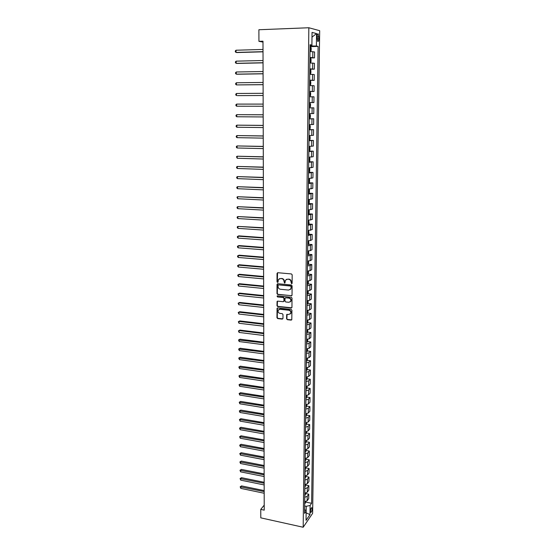 <?xml version="1.0" encoding="UTF-8"?>
<svg xmlns="http://www.w3.org/2000/svg" width="555" height="555" viewBox="0 0 555 555"><rect width="100%" height="100%" fill="white"/><g stroke="black" fill="none" stroke-linecap="round" stroke-linejoin="round"><path stroke-width="0.83" d="M291.583 283.744L292.117 283.237L292.173 274.794L291.417 273.934L277.784 272.713L277.028 273.435L277.014 281.815L277.542 282.412L277.993 282.183L278.409 279.567L280.476 278.534L281.607 278.638C283.071 278.922 283.869 279.838 284.014 281.385L284.535 283.078L284.993 282.842L285.402 280.247L287.504 279.179L288.642 279.283C290.112 279.574 290.917 280.497 291.056 282.051L291.583 283.744M286.345 279.38L288.94 279.109C290.411 279.401 291.215 280.324 291.354 281.871L291.347 282.96L292.006 283.556M277.562 272.727L277.327 281.635L277.958 282.238M279.359 278.714L281.912 278.464C283.376 278.749 284.174 279.664 284.313 281.212L284.313 282.294L284.958 282.897M312.083 508.886L311.868 507.693C311.182 507.631 310.724 508.803 310.488 511.21L310.703 512.397C311.39 512.459 311.854 511.287 312.083 508.886M286.588 318.82L287.33 319.68L291.118 320.11L291.784 319.77L291.93 310.266L291.188 309.406L277.715 307.949L277.063 308.275L276.952 317.731L277.694 318.577L282.217 319.097L282.967 318.41L282.981 314.519L282.238 313.658L279.984 313.409C278.298 312.881 277.722 311.792 278.256 310.148L279.998 309.281L288.864 310.245C290.543 310.765 291.132 311.841 290.626 313.485L288.843 314.394L286.692 314.567L286.588 318.82L287.629 319.465L291.722 319.86M308.837 27.75L258.894 29.741L258.935 41.334L262.987 41.195L264.229 510.149L260.753 509.393L260.788 517.85L303.183 527.25L308.837 27.75L319.687 30.692L312.625 513.34L303.183 527.25M291.271 295.884L292.034 295.17L292.096 285.867L291.34 285.006L277.764 283.709L277.014 284.424L276.994 293.657L277.743 294.511L291.854 295.662M292.013 298.118L291.951 307.345L291.195 308.046L277.715 306.596L276.973 305.743L277.077 301.455L277.729 301.129L283.182 301.698L283.931 300.997L283.945 298.389L283.196 297.529L277.514 296.946L277.063 296.086L277.514 295.857L291.264 297.258L292.013 298.118M317.099 36.394L317.661 41.306C318.313 41.764 318.702 40.945 318.834 38.85L318.272 33.938C317.62 33.48 317.224 34.299 317.099 36.394M310.072 45.378L311.889 45.087L310.078 44.705L304.57 513.368L306.152 511.106L304.619 509.358M311.889 45.087L312.042 32.405L316.558 33.571L316.385 46.037L310.065 45.947M310.058 46.641L318.112 46.398L316.385 46.037M318.112 46.398L311.619 503.288L310.099 505.466L309.974 514.61L306.041 520.361L306.152 511.106M264.215 505.147L260.753 509.393M258.935 41.334L262.987 42.097M311.903 45.892L312.014 37.109L316.558 33.571M306.131 512.764L306.235 506.32L304.66 505.987M306.131 512.806L309.974 514.61M290.279 310.516L290.272 310.994M309.926 57.984L314.505 57.873L314.581 51.969L310.002 51.497M309.794 69.243L314.352 69.16L314.435 63.298L309.863 62.93M309.662 80.426L314.206 80.371L314.283 74.55L309.732 74.287M309.53 91.533L314.061 91.506L314.137 85.727L309.6 85.56M309.399 102.564L313.915 102.557L313.991 96.82L309.468 96.757M309.336 107.83L313.846 107.843L309.336 107.871M309.274 113.629L313.769 113.539L313.846 107.843M309.211 118.749L313.7 118.784L309.211 118.916M309.142 124.632L313.624 124.445L313.7 118.784M309.079 129.599L313.561 129.655L309.079 129.884M309.01 135.559L313.485 135.281L313.561 129.655M308.955 140.366L313.415 140.45L308.955 140.776M308.885 146.409L313.346 146.041L313.415 140.45M308.83 151.064L313.277 151.175L308.823 151.591M308.76 157.19L313.2 156.725L313.277 151.175M308.705 161.692L313.138 161.831L308.698 162.338M308.635 167.894L313.062 167.339L313.138 161.831M308.753 172.258L312.999 172.411L308.573 173.007M308.511 178.53L312.923 177.884L312.999 172.411M308.955 182.755L312.86 182.914L308.448 183.608M308.386 189.088L312.784 188.353L312.86 182.914M308.892 193.182L312.722 193.355L308.323 194.139M308.261 199.585L312.652 198.759L312.722 193.355M308.795 203.532L312.583 203.727L308.198 204.594M308.136 210.005L312.514 209.089L312.583 203.727M308.698 213.814L312.451 214.029L308.08 214.979M308.018 220.356L312.375 219.357L312.451 214.029M308.608 224.026L312.312 224.262L307.956 225.302M307.893 230.637L312.243 229.555L312.312 224.262M308.511 234.175L312.181 234.425L307.838 235.549M307.775 240.849L310.453 240.495L312.111 239.684L312.181 234.425M308.413 244.262L312.049 244.526L310.391 245.359L307.72 245.733M307.657 250.999L310.321 250.617L311.979 249.75L312.049 244.526M308.316 254.273L311.917 254.558L310.266 255.453L307.602 255.848M307.539 261.079L310.196 260.67L311.848 259.754L311.917 254.558M308.219 264.229L311.785 264.527L310.134 265.477L307.477 265.894M307.421 271.097L310.072 270.66L311.716 269.681L311.785 264.527M308.115 274.115L311.653 274.427L310.009 275.433L307.366 275.877M307.303 281.045L309.947 280.587L311.584 279.553L311.653 274.427M308.018 283.938L311.522 284.271L309.884 285.325L307.248 285.797M307.186 290.924L309.822 290.445L311.459 289.363L311.522 284.271M307.921 293.699L311.397 294.046L309.759 295.156L307.13 295.649M307.068 300.748L309.697 300.241L311.327 299.103L311.397 294.046M307.824 303.398L311.265 303.758L309.641 304.924L307.012 305.437M306.957 310.502L309.572 309.974L311.202 308.781L311.265 303.758M307.727 313.034L311.14 313.409L309.517 314.623L306.901 315.164M306.839 320.193L309.454 319.645L311.077 318.403L311.14 313.409M307.63 322.608L311.015 322.996L309.392 324.266L306.79 324.828M306.728 329.823L309.329 329.254L310.946 327.956L311.015 322.996M307.525 332.126L310.89 332.521L309.274 333.839L306.672 334.429M306.617 339.396L309.211 338.8L310.821 337.454L310.89 332.521M307.428 341.575L310.765 341.991L309.156 343.358L306.561 343.968M306.506 348.901L309.093 348.283L310.696 346.889L310.765 341.991M307.331 350.968L310.64 351.398L309.031 352.813L306.45 353.445M306.395 358.35L308.975 357.711L310.578 356.268L310.64 351.398M307.234 360.306L310.516 360.743L308.913 362.214L306.339 362.866M306.284 367.736L308.857 367.077L310.453 365.585L310.516 360.743M307.137 369.581L310.398 370.032L308.795 371.552L306.228 372.225M306.173 377.067L308.74 376.38L310.328 374.84L310.398 370.032M307.04 378.801L310.273 379.266L308.677 380.827L306.124 381.521M306.062 386.335L308.622 385.628L310.21 384.039L310.273 379.266M306.943 387.959L310.155 388.438L308.566 390.047L306.013 390.762M305.958 395.542L308.504 394.82L310.092 393.183L310.155 388.438M306.846 397.068L310.03 397.553L308.448 399.212L305.902 399.947M305.847 404.699L308.386 403.95L309.967 402.271L310.03 397.553M306.749 406.114L309.912 406.614L308.33 408.313L305.798 409.07M305.743 413.794L308.275 413.024L309.85 411.304L309.912 406.614M306.651 415.105L309.794 415.619L308.219 417.36L305.694 418.137M305.638 422.834L308.157 422.043L309.732 420.274L309.794 415.619M306.554 424.041L309.676 424.561L308.108 426.358L305.583 427.149M305.527 431.818L308.046 431.006L309.614 429.195L309.676 424.561M306.457 432.921L309.558 433.455L307.99 435.293L305.479 436.105M305.423 440.739L307.935 439.914L309.496 438.055L309.558 433.455M306.36 441.745L309.44 442.293L307.879 444.173L305.375 445.006M305.319 449.612L307.824 448.773L309.385 446.865L309.44 442.293M306.263 450.521L309.329 451.076L307.768 452.998L305.271 453.851M305.215 458.43L307.713 457.57L309.267 455.62L309.329 451.076M306.166 459.242L309.211 459.811L307.657 461.774L305.167 462.641M305.111 467.192L307.602 466.311L309.156 464.327L309.211 459.811M306.076 467.907L309.1 468.482L307.546 470.494L305.063 471.382M305.014 475.906L307.491 475.004L309.038 472.978L309.1 468.482M305.978 476.523L308.982 477.106L307.442 479.159L304.966 480.068M304.91 484.557L307.38 483.641L308.927 481.573L308.982 477.106M305.881 485.084L308.871 485.68L307.331 487.769L304.861 488.698M304.806 493.166L307.276 492.229L308.816 490.12L308.871 485.68M304.785 495.337L305.791 493.596L308.76 494.2L307.22 496.33L304.757 497.273M304.75 501.713L307.165 500.763L308.705 498.612L308.76 494.2M304.681 503.836L305.687 502.081L311.619 503.288M314.505 57.873L309.933 57.449M314.352 69.16L309.794 68.841M314.206 80.371L309.662 80.156M314.061 91.506L309.53 91.388M313.915 102.557L309.399 102.55M306.235 506.32L310.099 505.466M277.521 283.73L277.299 293.47L278.048 294.33L291.569 295.69M291.028 286.637L290.501 286.033L278.582 284.888L278.131 285.117L278.055 286.526C278.194 288.059 278.992 288.975 280.448 289.266L288.579 290.071L290.709 288.982L291.326 286.456L290.501 286.033M278.471 284.888L290.799 285.853M290.105 289.661L291 288.794L291.021 287.781M291.326 286.456L291.32 287.601M277.465 301.15L277.278 305.541L278.02 306.395L291.784 307.81M283.758 301.483L284.229 300.803L284.243 298.195L283.494 297.341L277.514 296.946M277.389 295.857L277.819 296.758M288.871 302.295L290.653 301.386C291.181 299.721 290.598 298.632 288.898 298.111L285.749 297.792L284.993 298.493L284.986 301.108L285.728 301.969L288.871 302.295M290.216 301.906L290.945 301.192C291.479 299.534 290.889 298.437 289.19 297.924L288.898 298.111M285.478 297.813L289.19 297.924M287.06 314.262L286.879 318.612M290.23 313.977L290.917 313.277C291.424 311.639 290.841 310.564 289.162 310.044L288.864 310.245M278.971 309.461L280.303 309.079L289.162 310.044M277.438 307.969L277.257 317.522L277.993 318.369L282.814 318.854M310.002 51.358L311.154 50.54L311.188 47.806L310.058 46.71M310.627 46.8L310.571 51.324L310.002 51.289M263.008 49.444L236.021 50.227L236.048 52.42L236.929 52.552L263.014 51.823M310.023 49.548L310.037 48.452M236.021 50.227L235.313 50.956L235.32 51.83L236.048 52.42L263.014 51.664M309.87 62.722L311.015 61.896L311.05 59.177L309.926 58.122M310.425 62.715L309.87 62.666M263.035 60.523L236.139 61.147L236.166 63.325L237.047 63.423L263.042 62.854M309.891 60.946L309.905 59.85M236.139 61.147L235.431 61.855L235.438 62.722L236.166 63.325L263.042 62.729M309.739 74.009L310.876 73.17L310.911 70.471L309.787 69.458M310.287 74.002L309.739 73.975M263.063 71.526L236.257 71.99L236.284 74.155L237.158 74.231L263.07 73.808M310.356 69.521L310.3 73.981M310.002 71.186L309.759 72.261M236.257 71.99L235.549 72.684L235.563 73.544L236.284 74.155L263.07 73.718M309.607 85.22L310.745 84.36L310.772 81.682L309.655 80.718M310.155 85.22L309.607 85.199M263.091 82.459L236.375 82.764L236.402 84.915L263.098 84.693M310.224 80.766L310.169 85.192M309.87 82.424L309.628 83.493M236.375 82.764L235.674 83.437L235.681 84.298L236.402 84.915L263.098 84.638M310.023 96.355L309.475 96.348L310.606 95.481L310.64 92.824L309.524 91.894M237.387 95.62L263.125 95.502L237.387 95.62M309.739 93.594L309.496 94.655M263.125 93.316L236.492 93.469L236.52 95.599L235.799 94.974L235.792 94.121L236.492 93.469M309.343 107.413L310.474 106.525L310.509 103.882L309.399 102.994M236.631 106.22L235.917 105.582L235.91 104.735L236.61 104.097L263.153 104.097L236.61 104.097L236.631 106.22L263.153 106.248M309.593 105.734L309.378 104.68M309.808 114.011L309.267 114.025L310.377 114.864L310.342 117.494L309.211 118.409M263.181 114.781L236.728 114.663L236.749 116.765L263.188 116.945M309.759 118.395L309.829 114.032M309.232 116.744L309.246 115.69M263.181 114.816L236.728 114.663L236.028 115.28L236.035 116.12L236.749 116.765M309.086 129.329L310.21 128.385L310.238 125.777L309.135 124.972M309.683 124.951L309.135 124.944M263.209 125.395L236.839 125.153L236.86 127.241L263.216 127.574M309.107 127.678L309.121 126.63M263.209 125.458L236.839 125.153L236.146 125.749L236.152 126.589L236.86 127.241M308.962 140.172L310.078 139.201L310.113 136.613L309.01 135.843M309.551 135.815L309.01 135.802M263.236 135.933L236.95 135.573L236.978 137.654L263.243 138.133M308.975 138.535L309.336 137.515M263.236 136.024L236.95 135.573L236.257 136.155L236.27 136.988L236.978 137.654M308.83 150.946L309.947 149.947L309.981 147.373L308.885 146.645M309.419 146.603L308.885 146.589M263.264 146.402L237.068 145.93L237.089 147.991L263.271 148.615M308.851 149.316L309.211 148.303M263.264 146.527L237.068 145.93L236.375 146.499L236.381 147.318L237.089 147.991M308.705 161.644L309.822 160.624L309.85 158.064L308.753 157.377M309.295 157.322L308.76 157.308M263.292 156.808L237.179 156.219L237.2 158.265L263.299 159.035M308.955 160.006L309.086 159.014M263.292 156.961L237.179 156.219L236.486 156.767L237.2 158.265M308.58 172.272L309.69 171.224L309.725 168.685L308.629 168.033M309.17 167.964L308.629 167.95M263.32 167.138L237.29 166.438L237.311 168.477L263.327 169.386M308.601 170.662L308.962 169.657M263.32 167.319L237.29 166.438L236.603 166.972L236.61 167.783L237.311 168.477M308.455 182.831L309.565 181.756L309.593 179.23L308.504 178.613M263.348 177.406L237.401 176.594L237.422 178.62L263.348 179.667M308.476 181.228L308.844 180.229L308.49 180.215M263.348 177.614L237.401 176.594L236.714 177.114L236.721 177.919L237.422 178.62M308.948 189.082L309.468 189.706L309.44 192.21L308.33 193.313M263.368 187.604L237.512 186.688L237.533 188.693L263.375 189.886M308.351 191.725L308.719 190.726L308.365 190.719M263.375 187.847L237.512 186.688L236.825 187.188L236.832 187.992L237.533 188.693M308.871 199.571L309.343 200.112L309.308 202.603L308.212 203.727M263.396 197.74L237.623 196.713L237.644 198.711L263.403 200.029M308.233 202.152L308.601 201.153L308.24 201.153M263.396 198.01L237.623 196.713L236.936 197.198L237.644 198.711M308.802 209.984L309.218 210.449L309.184 212.926L308.087 214.07M263.424 207.806L237.727 206.675L237.748 208.659L263.431 210.116M308.108 212.503L308.476 211.51L308.122 211.51M263.424 208.104L237.727 206.675L237.047 207.14L237.054 207.938L237.748 208.659M308.733 220.335L309.066 223.179L307.969 224.352M263.452 217.81L237.838 216.568L237.859 218.545L263.458 220.134M307.99 222.791L308.358 221.799L307.997 221.806M263.452 218.136L237.838 216.568L237.158 217.026L237.165 217.81L237.859 218.545M308.67 230.609L308.941 233.364L307.852 234.557M263.479 227.751L237.942 226.405L237.963 228.362L263.486 230.089M307.865 233.01L308.24 232.025L307.879 232.032M263.479 228.098L237.942 226.405L237.269 226.842L237.276 227.626L237.963 228.362M308.608 240.821L308.816 243.478L307.727 244.7M263.507 237.63L238.879 235.868L238.053 236.18L238.074 238.123L263.507 239.975M307.748 243.166L308.122 242.174L307.761 242.195M263.507 238.005L238.053 236.18L237.38 236.603L237.387 237.38L238.074 238.123M308.552 250.957L308.698 253.531L307.609 254.773M263.528 247.44L238.983 245.56L238.157 245.893L238.178 247.821L263.535 249.799M307.63 253.246L308.004 252.261L307.643 252.282M263.528 247.842L238.157 245.893L237.484 246.295L237.491 247.072L238.178 247.821M308.497 261.03L308.573 263.521L307.491 264.784M263.556 257.187L239.087 255.189L238.261 255.543L238.282 257.464L263.563 259.567M307.512 263.264L307.886 262.286L307.525 262.307M263.556 257.617L238.261 255.543L237.596 255.931L237.602 256.701L238.282 257.464M308.448 271.034L308.455 273.442L307.38 274.732M263.583 266.879L239.191 264.756L238.366 265.13L238.386 267.038L263.59 269.265M307.394 273.22L307.768 272.241L307.408 272.269M263.583 267.33L238.366 265.13L237.7 265.512L237.706 266.275L238.386 267.038M308.365 280.976L308.337 283.3L307.262 284.611M263.604 276.508L239.288 274.26L238.47 274.656L238.49 276.556L263.611 278.908M307.276 283.112L307.657 282.134L307.29 282.162M263.611 276.987L238.47 274.656L237.804 275.023L237.811 275.779L238.49 276.556M308.24 290.862L308.219 293.089L307.144 294.421M263.632 286.075L239.392 283.709L238.574 284.132L238.595 286.019L263.639 288.489M307.165 292.936L307.539 291.958L307.172 291.992M263.632 286.574L238.574 284.132L237.908 284.479L238.595 286.019M308.122 300.678L308.101 302.822L307.033 304.175M263.66 295.579L239.489 293.102L238.678 293.539L238.699 295.413L263.667 298.007M307.047 302.697L307.428 301.726L307.061 301.76M263.66 296.106L238.678 293.539L238.012 293.879L239.489 293.102M238.699 295.413L238.012 293.879M308.004 310.425L307.983 312.486L306.915 313.866M263.68 305.028L239.587 302.433L238.782 302.891L238.803 304.757L263.687 307.463M306.936 312.396L307.317 311.424L306.943 311.466M263.68 305.576L238.782 302.891L238.116 303.217L239.587 302.433M238.803 304.757L238.116 303.217M307.886 320.117L307.865 322.094L306.804 323.489M263.708 314.414L239.691 311.709L238.879 312.188L238.9 314.04L263.715 316.863M306.818 322.032L307.199 321.061L306.832 321.109M263.708 314.99L238.879 312.188L238.22 312.5L239.691 311.709M238.9 314.04L238.22 312.5M307.775 329.746L307.748 331.64L306.693 333.055M263.729 323.745L239.788 320.929L238.983 321.428L239.004 323.267L263.736 326.208M306.707 331.606L307.088 330.641L306.721 330.69M263.736 324.342L238.983 321.428L238.324 321.72L239.788 320.929M239.004 323.267L238.324 321.72M307.657 339.313L307.637 341.124L306.582 342.56M263.757 333.014L239.885 330.093L239.08 330.607L239.101 332.438L263.764 335.491M306.596 341.117L306.977 340.153L306.61 340.208M263.757 333.638L239.08 330.607L238.428 330.891L239.885 330.093M239.101 332.438L238.428 330.891M307.539 348.817L307.519 350.545L306.471 352.002M263.778 342.234L239.982 339.195L239.184 339.736L239.205 341.554L263.785 344.717M306.485 350.573L306.866 349.608L306.499 349.671M263.785 342.879L238.525 340L239.982 339.195M239.205 341.554L238.525 340M307.428 358.259L307.408 359.911L306.36 361.388M263.805 351.391L240.079 348.249L239.281 348.804L239.302 350.607L263.812 353.889M306.374 359.966L306.755 359.002L306.388 359.064M263.805 352.057L238.629 349.06L240.079 348.249M239.302 350.607L238.629 349.06M307.31 367.646L307.297 369.221L306.249 370.712M263.826 360.486L240.169 357.247L239.378 357.815L239.399 359.612L263.833 362.998M306.263 369.297L306.651 368.34L306.277 368.409M263.833 361.18L238.726 358.058L240.169 357.247M239.399 359.612L238.726 358.058M307.199 376.97L307.186 378.461L306.138 379.981M263.854 369.533L240.266 366.189L239.476 366.779L239.496 368.562L263.861 372.058M306.159 378.572L306.54 377.615L306.166 377.684M263.854 370.247L238.83 367.008L240.266 366.189M239.496 368.562L238.83 367.008M307.088 386.238L307.075 387.654L306.034 389.187M263.875 378.524L240.364 375.076L239.573 375.686L239.594 377.456L263.882 381.056M306.048 387.792L306.429 386.835L306.055 386.911M263.882 379.259L238.927 375.901L240.364 375.076M239.594 377.456L238.927 375.901M306.977 395.444L306.964 396.783L305.923 398.337M263.902 387.459L240.454 383.907L239.67 384.539L239.691 386.301L263.909 390.005M305.937 396.95L306.325 395.992L305.951 396.076M263.902 388.216L239.025 384.74L240.454 383.907M239.691 386.301L239.025 384.74M306.866 404.595L306.853 405.858L305.819 407.432M263.923 396.346L240.551 392.69L239.767 393.335L239.788 395.091L263.93 398.892M305.833 406.052L306.221 405.094L305.84 405.178M263.923 397.123L239.122 393.53L240.551 392.69M239.788 395.091L239.122 393.53M306.755 413.683L306.742 414.876L305.708 416.465M263.944 405.171L240.641 401.418L239.864 402.084L239.878 403.825L263.951 407.731M305.729 415.098L306.11 414.141L305.736 414.231M263.951 405.969L239.219 402.264L240.641 401.418M239.878 403.825L239.219 402.264M306.644 422.723L306.631 423.84L305.604 425.449M263.972 413.947L240.738 410.096L239.954 410.776L239.975 412.504L263.979 416.521M305.618 424.089L306.006 423.132L305.632 423.229M263.972 414.765L239.316 410.943L240.738 410.096M239.975 412.504L239.316 410.943M306.54 431.7L306.526 432.747L305.5 434.371M263.993 422.667L240.828 418.72L240.051 419.413L240.072 421.141L264 425.248M305.514 433.018L305.902 432.067L305.527 432.165M263.993 423.507L239.413 419.573L240.828 418.72M240.072 421.141L239.413 419.573M306.429 440.628L305.396 443.244M264.013 431.339L240.919 427.294L240.149 428.009L240.162 429.723L264.02 433.927M305.41 441.898L305.798 440.947L305.423 441.052M264.02 432.199L239.51 428.155L240.919 427.294M240.162 429.723L239.51 428.155M306.325 449.494L305.292 452.061M264.041 439.955L241.009 435.814L240.239 436.549L240.259 438.249L264.048 442.557M305.305 450.722L305.694 449.772L305.319 449.876M264.041 440.837L239.607 436.681L241.009 435.814M240.259 438.249L239.607 436.681M306.214 458.312L305.188 460.823M264.062 448.523L241.099 444.291L240.329 445.034L240.35 446.726L264.069 451.132M305.201 459.491L305.59 458.541L305.215 458.652M264.062 449.418L239.698 445.159L241.099 444.291M240.35 446.726L239.698 445.159M306.11 467.074L305.083 469.53M264.083 457.036L241.189 452.713L240.426 453.477L240.44 455.156L264.09 459.658M305.104 468.212L305.493 467.261L305.111 467.372M264.09 457.958L239.795 453.588L241.189 452.713M240.44 455.156L239.795 453.588M306.006 475.781L304.986 478.181M264.104 465.499L241.279 461.087L240.516 461.864L240.53 463.536L264.111 468.129M305 476.87L305.389 475.926L305.007 476.044M264.111 466.443L239.885 461.968L241.279 461.087M240.53 463.536L239.885 461.968M305.902 484.432L304.882 486.784M264.131 473.914L241.37 469.412L240.606 470.21L240.627 471.868L264.138 476.551M304.896 485.479L305.285 484.536M264.131 474.872L239.982 470.3L241.37 469.412M240.627 471.868L239.982 470.3M305.791 493.596L305.798 493.034M264.152 482.281L241.453 477.688L240.697 478.5L240.717 480.151L264.159 484.931M304.799 494.04L305.215 493.131M264.152 483.259L240.072 478.577L241.453 477.688M240.717 480.151L240.072 478.577M305.687 502.081L305.694 501.581M264.173 490.599L241.543 485.916L240.787 486.742L240.808 488.386L264.18 493.256M304.695 502.546L305.125 501.678M264.173 491.591L240.162 486.811L241.543 485.916M240.808 488.386L240.162 486.811M312.763 57.581L312.84 51.643M312.618 68.938L312.694 63.041M312.479 80.225L312.548 74.363M312.333 91.422L312.409 85.609M312.194 102.55L312.264 96.778M312.056 113.602L312.125 107.864M311.917 124.577L311.986 118.874M311.778 135.469L311.848 129.815M311.639 146.298L311.716 140.679M311.508 157.044L311.577 151.466M311.369 167.721L311.438 162.178M311.237 178.328L311.306 172.827M311.105 188.867L311.175 183.393M310.973 199.328L311.043 193.896M310.842 209.721L310.911 204.33M310.71 220.051L310.779 214.688M310.578 230.304L310.647 224.983M310.453 240.495L310.522 235.202M310.321 250.617L310.391 245.359M310.196 260.67L310.266 255.453M310.072 270.66L310.134 265.477M309.947 280.587L310.009 275.433M309.822 290.445L309.884 285.325M309.697 300.241L309.759 295.156M309.572 309.974L309.641 304.924M309.454 319.645L309.517 314.623M309.329 329.254L309.392 324.266M309.211 338.8L309.274 333.839M309.093 348.283L309.156 343.358M308.975 357.711L309.031 352.813M308.857 367.077L308.913 362.214M308.74 376.38L308.795 371.552M308.622 385.628L308.677 380.827M308.504 394.82L308.566 390.047M308.386 403.95L308.448 399.212M308.275 413.024L308.33 408.313M308.157 422.043L308.219 417.36M308.046 431.006L308.108 426.358M307.935 439.914L307.99 435.293M307.824 448.773L307.879 444.173M307.713 457.57L307.768 452.998M307.602 466.311L307.657 461.774M307.491 475.004L307.546 470.494M307.38 483.641L307.442 479.159M307.276 492.229L307.331 487.769M307.165 500.763L307.22 496.33M317.092 36.894L318.861 36.831M317.072 38.912L318.834 38.85M310.439 62.694L310.495 58.199M310.037 96.334L310.092 91.929M309.905 107.392L309.961 103.022M309.641 129.28L309.697 124.972M309.517 140.117L309.565 135.836M309.385 150.877L309.44 146.624M309.26 161.56L309.308 157.343M309.135 172.182L309.184 167.985M309.003 182.727L309.059 178.557M308.878 193.196L308.927 189.082M308.76 203.602L308.802 199.571M308.635 213.939L308.684 209.991M308.511 224.206L308.559 220.342M308.393 234.404L308.434 230.623M308.268 244.533L308.309 240.835M308.15 254.599L308.192 250.985M308.032 264.596L308.074 261.058M307.914 274.531L307.949 271.076M307.796 284.403L307.831 281.024M307.678 294.205L307.713 290.903M307.56 303.953L307.595 300.727M307.442 313.63L307.484 310.481M307.331 323.246L307.366 320.173M307.213 332.806L307.248 329.802M307.102 342.303L307.137 339.369M306.991 351.738L307.026 348.873M306.88 361.111L306.908 358.322M306.769 370.428L306.797 367.708M306.658 379.689L306.686 377.032M306.547 388.888L306.575 386.301M306.436 398.025L306.464 395.514M306.332 407.113L306.36 404.664M306.221 416.139L306.249 413.759M306.117 425.116L306.145 422.799M306.006 434.031L306.034 431.776M305.902 442.897L305.93 440.705M305.798 451.701L305.819 449.578M305.694 460.456L305.715 458.395M305.59 469.155L305.611 467.157M305.486 477.806L305.507 475.864M305.382 486.402L305.403 484.522M305.278 494.949L305.305 493.124M305.181 503.44L305.201 501.671M317.62 33.959L318.272 33.938M309.114 126.651L309.461 126.658"/></g></svg>
